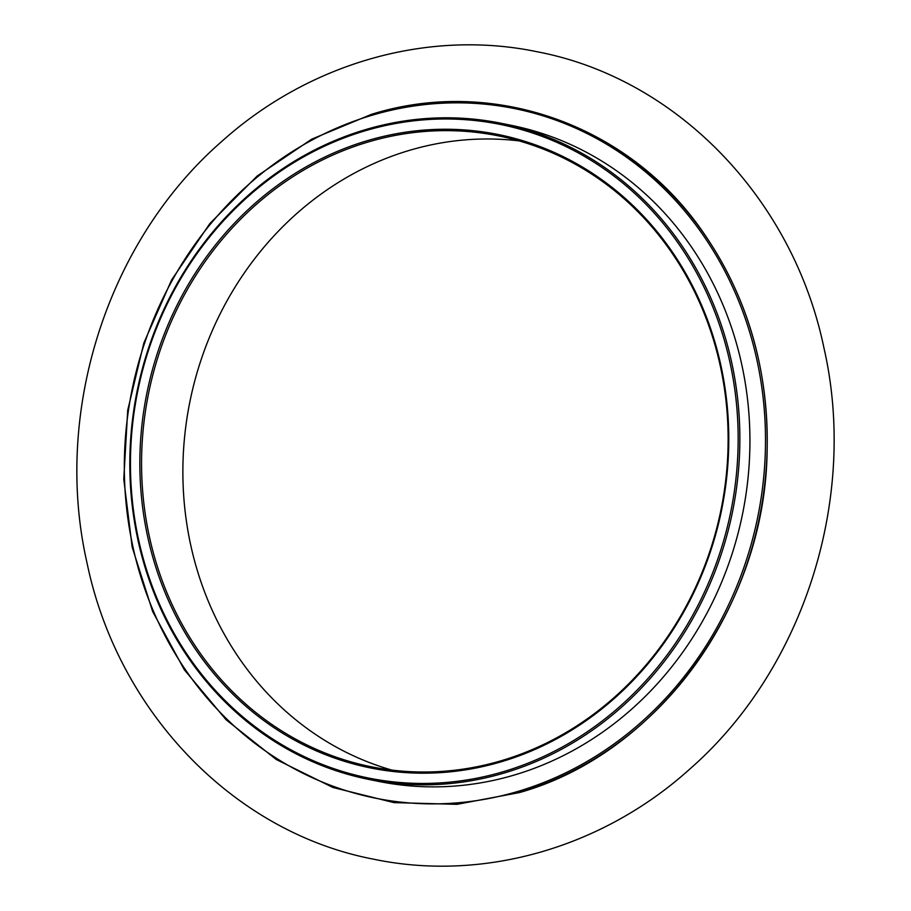 <?xml version="1.0" encoding="UTF-8"?>
<svg xmlns="http://www.w3.org/2000/svg" width="911" height="911" viewBox="0 0 911 911"><rect width="100%" height="100%" fill="white"/><g stroke="black" fill="none" stroke-linecap="round" stroke-linejoin="round"><path stroke-width="1.37" d="M504.136 771.446A333.392 302.589 -78.6 0 0 730.03 362.737A333.392 302.589 -78.6 0 0 364.491 130.979A333.392 302.589 -78.6 0 0 138.586 539.699A333.392 302.589 -78.6 0 0 504.136 771.446M364.753 129.852A334.679 303.75 101.4 0 1 501.164 123.281A334.679 303.75 101.4 0 1 739.857 436.642A334.679 303.75 101.4 0 1 504.933 772.79A334.679 303.75 101.4 0 1 368.522 779.36A334.679 303.75 101.4 0 1 129.817 466.011A334.679 303.75 101.4 0 1 364.753 129.852M501.984 761.562A323.086 293.24 101.4 0 1 147.73 536.966A323.086 293.24 101.4 0 1 366.643 140.875A323.086 293.24 101.4 0 1 720.897 365.47A323.086 293.24 101.4 0 1 501.984 761.562M367.44 142.218A321.799 292.067 -78.6 0 0 141.558 465.441A321.799 292.067 -78.6 0 0 371.073 766.743A321.799 292.067 -78.6 0 0 502.234 760.434A321.799 292.067 -78.6 0 0 728.128 437.2A321.799 292.067 -78.6 0 0 498.613 135.898A321.799 292.067 -78.6 0 0 367.44 142.218M391.889 770.102A321.799 292.067 101.4 0 1 182.997 462.219A321.799 292.067 101.4 0 1 408.766 150.566A321.799 292.067 101.4 0 1 519.111 140.898M368.522 779.36L378.589 781.399A334.679 303.75 -78.6 0 0 515 774.828A334.679 303.75 -78.6 0 0 749.924 438.669A334.679 303.75 -78.6 0 0 511.23 125.319L501.164 123.281M371.939 114.775A352.682 320.091 101.4 0 1 758.635 359.936A352.682 320.091 101.4 0 1 519.669 792.308M518.575 791.226A351.748 319.249 -78.6 0 0 756.916 360.004A351.748 319.249 -78.6 0 0 371.244 115.492A351.748 319.249 -78.6 0 0 132.904 546.702A351.748 319.249 -78.6 0 0 518.575 791.226M519.475 792.57C657.264 753.898 764.101 607.512 767.085 453.371C769.169 369.319 747.157 294.617 701.026 229.276C626.745 123.737 491.838 76.695 371.403 114.365L311.71 139.167L257.164 176.039L209.849 223.582L171.598 279.95L143.858 342.98L127.711 410.257L123.771 479.197L132.186 547.147L152.638 611.497L184.341 669.79L226.087 719.758L276.261 759.501L332.936 787.48L393.951 802.614L456.935 804.333L519.475 792.57M87.046 563.021C117.815 711.924 233.797 832.631 373.874 859.244C483.229 882.064 602.501 847.742 689.581 769.248C803.844 669.574 858.344 498.306 823.954 347.979C793.185 199.076 677.203 78.357 537.126 51.756C427.771 28.936 308.499 63.258 221.419 141.752C107.156 241.426 52.656 412.694 87.046 563.021"/></g></svg>
